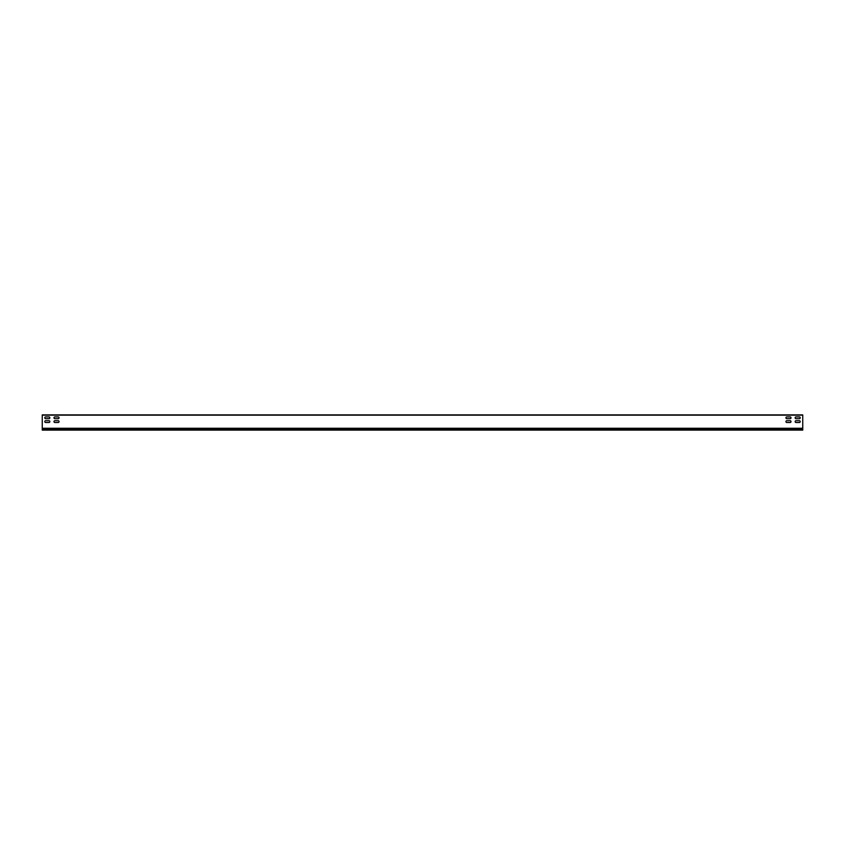 <?xml version="1.0" encoding="UTF-8"?>
<svg xmlns="http://www.w3.org/2000/svg" width="845" height="845" viewBox="0 0 845 845"><rect width="100%" height="100%" fill="white"/><g stroke="black" fill="none" stroke-linecap="round" stroke-linejoin="round"><path stroke-width="0.63" stroke-dasharray="4.22 3.17" d="M802.75 429.672L802.75 429.049L42.25 428.954L42.25 429.577L42.25 428.954L802.75 428.954L802.75 429.577L802.75 428.954L42.25 428.954L42.25 429.672L42.25 429.049L802.75 429.049L802.75 429.936L42.25 430.105L802.75 429.672M802.75 415.149L802.75 428.806L42.25 428.806L42.25 430.105L802.75 430.105L802.75 428.478L42.25 428.859L42.25 414.895L802.75 414.895L802.75 428.478L802.75 415.064L42.25 415.064L802.75 414.895L42.25 415.149M799.328 418.697A0.887 0.887 0 0 0 800.215 417.81A0.887 0.887 0 0 0 799.328 416.923L796.032 416.923A0.887 0.887 0 0 0 795.145 417.81A0.887 0.887 0 0 0 796.032 418.697L799.328 418.697A0.887 0.887 0 0 0 800.215 417.81A0.887 0.887 0 0 0 799.328 416.923L796.032 416.923A0.887 0.887 0 0 0 795.145 417.81A0.887 0.887 0 0 0 796.032 418.697L799.328 418.697L796.032 418.697M799.328 422.5A0.887 0.887 0 0 0 800.215 421.613A0.887 0.887 0 0 0 799.328 420.725L796.032 420.725A0.887 0.887 0 0 0 795.145 421.613A0.887 0.887 0 0 0 796.032 422.5L799.328 422.5A0.887 0.887 0 0 0 800.215 421.613A0.887 0.887 0 0 0 799.328 420.725L796.032 420.725A0.887 0.887 0 0 0 795.145 421.613A0.887 0.887 0 0 0 796.032 422.5L799.328 422.5L796.032 422.5M790.117 418.697A0.887 0.887 0 0 0 791.004 417.81A0.887 0.887 0 0 0 790.117 416.923L786.822 416.923A0.887 0.887 0 0 0 785.934 417.81A0.887 0.887 0 0 0 786.822 418.697L790.117 418.697A0.887 0.887 0 0 0 791.004 417.81A0.887 0.887 0 0 0 790.117 416.923L786.822 416.923A0.887 0.887 0 0 0 785.934 417.81A0.887 0.887 0 0 0 786.822 418.697L790.117 418.697L786.822 418.697M790.117 422.5A0.887 0.887 0 0 0 791.004 421.613A0.887 0.887 0 0 0 790.117 420.725L786.822 420.725A0.887 0.887 0 0 0 785.934 421.613A0.887 0.887 0 0 0 786.822 422.5L790.117 422.5A0.887 0.887 0 0 0 791.004 421.613A0.887 0.887 0 0 0 790.117 420.725L786.822 420.725A0.887 0.887 0 0 0 785.934 421.613A0.887 0.887 0 0 0 786.822 422.5L790.117 422.5L786.822 422.5M45.672 418.697A0.887 0.887 0 0 1 44.785 417.81A0.887 0.887 0 0 1 45.672 416.923L48.968 416.923A0.887 0.887 0 0 1 49.855 417.81A0.887 0.887 0 0 1 48.968 418.697L45.672 418.697A0.887 0.887 0 0 1 44.785 417.81A0.887 0.887 0 0 1 45.672 416.923L48.968 416.923A0.887 0.887 0 0 1 49.855 417.81A0.887 0.887 0 0 1 48.968 418.697L45.672 418.697L48.968 418.697M45.672 422.5A0.887 0.887 0 0 1 44.785 421.613A0.887 0.887 0 0 1 45.672 420.725L48.968 420.725A0.887 0.887 0 0 1 49.855 421.613A0.887 0.887 0 0 1 48.968 422.5L45.672 422.5A0.887 0.887 0 0 1 44.785 421.613A0.887 0.887 0 0 1 45.672 420.725L48.968 420.725A0.887 0.887 0 0 1 49.855 421.613A0.887 0.887 0 0 1 48.968 422.5L45.672 422.5L48.968 422.5M54.883 418.697A0.887 0.887 0 0 1 53.995 417.81A0.887 0.887 0 0 1 54.883 416.923L58.178 416.923A0.887 0.887 0 0 1 59.066 417.81A0.887 0.887 0 0 1 58.178 418.697L54.883 418.697A0.887 0.887 0 0 1 53.995 417.81A0.887 0.887 0 0 1 54.883 416.923L58.178 416.923A0.887 0.887 0 0 1 59.066 417.81A0.887 0.887 0 0 1 58.178 418.697L54.883 418.697L58.178 418.697M54.883 422.5A0.887 0.887 0 0 1 53.995 421.613A0.887 0.887 0 0 1 54.883 420.725L58.178 420.725A0.887 0.887 0 0 1 59.066 421.613A0.887 0.887 0 0 1 58.178 422.5L54.883 422.5A0.887 0.887 0 0 1 53.995 421.613A0.887 0.887 0 0 1 54.883 420.725L58.178 420.725A0.887 0.887 0 0 1 59.066 421.613A0.887 0.887 0 0 1 58.178 422.5L54.883 422.5L58.178 422.5M798.06 414.895L793.877 414.895L798.06 414.895M772.71 414.895L768.527 414.895L772.71 414.895M747.36 414.895L743.178 414.895L747.36 414.895M722.01 414.895L717.827 414.895L722.01 414.895M696.66 414.895L692.477 414.895L696.66 414.895M671.31 414.895L667.127 414.895L671.31 414.895M645.96 414.895L641.777 414.895L645.96 414.895M620.61 414.895L616.428 414.895L620.61 414.895M595.26 414.895L591.077 414.895L595.26 414.895M569.91 414.895L565.727 414.895L569.91 414.895M544.56 414.895L540.377 414.895L544.56 414.895M519.21 414.895L515.028 414.895L519.21 414.895M493.86 414.895L489.678 414.895L493.86 414.895M468.51 414.895L464.327 414.895L468.51 414.895M443.16 414.895L438.977 414.895L443.16 414.895M417.81 414.895L413.627 414.895L417.81 414.895M392.46 414.895L388.277 414.895L392.46 414.895M367.11 414.895L362.928 414.895L367.11 414.895M341.76 414.895L337.577 414.895L341.76 414.895M316.41 414.895L312.228 414.895L316.41 414.895M291.06 414.895L286.877 414.895L291.06 414.895M265.71 414.895L261.527 414.895L265.71 414.895M240.36 414.895L236.177 414.895L240.36 414.895M215.01 414.895L210.827 414.895L215.01 414.895M189.66 414.895L185.477 414.895L189.66 414.895M164.31 414.895L160.127 414.895L164.31 414.895M138.96 414.895L134.777 414.895L138.96 414.895M113.61 414.895L109.427 414.895L113.61 414.895M88.26 414.895L84.077 414.895L88.26 414.895M62.91 414.895L58.727 414.895L62.91 414.895M787.54 414.895L779.935 415.064L787.54 414.895M762.19 414.895L754.585 415.064L762.19 414.895M736.84 414.895L729.235 415.064L736.84 414.895M711.49 414.895L703.885 415.064L711.49 414.895M686.14 414.895L678.535 415.064L686.14 414.895M660.79 414.895L653.185 415.064L660.79 414.895M635.44 414.895L627.835 415.064L635.44 414.895M610.09 414.895L602.485 415.064L610.09 414.895M584.74 414.895L577.135 415.064L584.74 414.895M559.39 414.895L551.785 415.064L559.39 414.895M534.04 414.895L526.435 415.064L534.04 414.895M508.69 414.895L501.085 415.064L508.69 414.895M483.34 414.895L475.735 415.064L483.34 414.895M457.99 414.895L450.385 415.064L457.99 414.895M432.64 414.895L425.035 415.064L432.64 414.895M407.29 414.895L399.685 415.064L407.29 414.895M381.94 414.895L374.335 415.064L381.94 414.895M356.59 414.895L348.985 415.064L356.59 414.895M331.24 414.895L323.635 415.064L331.24 414.895M305.89 414.895L298.285 415.064L305.89 414.895M280.54 414.895L272.935 415.064L280.54 414.895M255.19 414.895L247.585 415.064L255.19 414.895M229.84 414.895L222.235 415.064L229.84 414.895M204.49 414.895L196.885 415.064L204.49 414.895M179.14 414.895L171.535 415.064L179.14 414.895M153.79 414.895L146.185 415.064L153.79 414.895M128.44 414.895L120.835 415.064L128.44 414.895M103.09 414.895L95.485 415.064L103.09 414.895M77.74 414.895L70.135 415.064L77.74 414.895M52.39 414.895L44.785 415.064L52.39 414.895M794.765 415.064L793.877 415.064L794.765 415.064M769.415 415.064L768.527 415.064L769.415 415.064M744.065 415.064L743.178 415.064L744.065 415.064M718.715 415.064L717.827 415.064L718.715 415.064M693.365 415.064L692.477 415.064L693.365 415.064M668.015 415.064L667.127 415.064L668.015 415.064M642.665 415.064L641.777 415.064L642.665 415.064M617.315 415.064L616.428 415.064L617.315 415.064M591.965 415.064L591.077 415.064L591.965 415.064M566.615 415.064L565.727 415.064L566.615 415.064M541.265 415.064L540.377 415.064L541.265 415.064M515.915 415.064L515.028 415.064L515.915 415.064M490.565 415.064L489.678 415.064L490.565 415.064M465.215 415.064L464.327 415.064L465.215 415.064M439.865 415.064L438.977 415.064L439.865 415.064M414.515 415.064L413.627 415.064L414.515 415.064M389.165 415.064L388.277 415.064L389.165 415.064M363.815 415.064L362.928 415.064L363.815 415.064M338.465 415.064L337.577 415.064L338.465 415.064M313.115 415.064L312.228 415.064L313.115 415.064M287.765 415.064L286.877 415.064L287.765 415.064M262.415 415.064L261.527 415.064L262.415 415.064M237.065 415.064L236.177 415.064L237.065 415.064M211.715 415.064L210.827 415.064L211.715 415.064M186.365 415.064L185.477 415.064L186.365 415.064M161.015 415.064L160.127 415.064L161.015 415.064M135.665 415.064L134.777 415.064L135.665 415.064M110.315 415.064L109.427 415.064L110.315 415.064M84.965 415.064L84.077 415.064L84.965 415.064M59.615 415.064L58.727 415.064L59.615 415.064M42.25 428.806L802.75 428.806M796.032 416.923L799.328 416.923M796.032 420.725L799.328 420.725M786.822 416.923L790.117 416.923M786.822 420.725L790.117 420.725M48.968 416.923L45.672 416.923M48.968 420.725L45.672 420.725M58.178 416.923L54.883 416.923M58.178 420.725L54.883 420.725M802.75 428.478L42.25 428.478L802.75 428.478M802.75 428.267L42.25 428.267M802.75 428.373L42.25 428.373L802.75 428.373M802.75 428.499L42.25 428.499M802.75 428.616L42.25 428.616M42.25 429.936L802.75 429.936L42.25 429.936"/><path stroke-width="1.27" d="M802.75 428.806L802.75 430.105L42.25 430.105L42.25 414.895L802.75 414.895L802.75 428.806L42.25 428.806M799.328 418.697A0.887 0.887 0 0 0 800.215 417.81A0.887 0.887 0 0 0 799.328 416.923L796.032 416.923A0.887 0.887 0 0 0 795.145 417.81A0.887 0.887 0 0 0 796.032 418.697L799.328 418.697A0.887 0.887 0 0 0 800.215 417.81A0.887 0.887 0 0 0 799.328 416.923M799.328 422.5A0.887 0.887 0 0 0 800.215 421.613A0.887 0.887 0 0 0 799.328 420.725L796.032 420.725A0.887 0.887 0 0 0 795.145 421.613A0.887 0.887 0 0 0 796.032 422.5L799.328 422.5A0.887 0.887 0 0 0 800.215 421.613A0.887 0.887 0 0 0 799.328 420.725M790.117 418.697A0.887 0.887 0 0 0 791.004 417.81A0.887 0.887 0 0 0 790.117 416.923L786.822 416.923A0.887 0.887 0 0 0 785.934 417.81A0.887 0.887 0 0 0 786.822 418.697L790.117 418.697A0.887 0.887 0 0 0 791.004 417.81A0.887 0.887 0 0 0 790.117 416.923M790.117 422.5A0.887 0.887 0 0 0 791.004 421.613A0.887 0.887 0 0 0 790.117 420.725L786.822 420.725A0.887 0.887 0 0 0 785.934 421.613A0.887 0.887 0 0 0 786.822 422.5L790.117 422.5A0.887 0.887 0 0 0 791.004 421.613A0.887 0.887 0 0 0 790.117 420.725M45.672 418.697A0.887 0.887 0 0 1 44.785 417.81A0.887 0.887 0 0 1 45.672 416.923L48.968 416.923A0.887 0.887 0 0 1 49.855 417.81A0.887 0.887 0 0 1 48.968 418.697L45.672 418.697A0.887 0.887 0 0 1 44.785 417.81A0.887 0.887 0 0 1 45.672 416.923M45.672 422.5A0.887 0.887 0 0 1 44.785 421.613A0.887 0.887 0 0 1 45.672 420.725L48.968 420.725A0.887 0.887 0 0 1 49.855 421.613A0.887 0.887 0 0 1 48.968 422.5L45.672 422.5A0.887 0.887 0 0 1 44.785 421.613A0.887 0.887 0 0 1 45.672 420.725M54.883 418.697A0.887 0.887 0 0 1 53.995 417.81A0.887 0.887 0 0 1 54.883 416.923L58.178 416.923A0.887 0.887 0 0 1 59.066 417.81A0.887 0.887 0 0 1 58.178 418.697L54.883 418.697A0.887 0.887 0 0 1 53.995 417.81A0.887 0.887 0 0 1 54.883 416.923M54.883 422.5A0.887 0.887 0 0 1 53.995 421.613A0.887 0.887 0 0 1 54.883 420.725L58.178 420.725A0.887 0.887 0 0 1 59.066 421.613A0.887 0.887 0 0 1 58.178 422.5L54.883 422.5A0.887 0.887 0 0 1 53.995 421.613A0.887 0.887 0 0 1 54.883 420.725M796.032 416.923A0.887 0.887 0 0 0 795.145 417.81A0.887 0.887 0 0 0 796.032 418.697M796.032 420.725A0.887 0.887 0 0 0 795.145 421.613A0.887 0.887 0 0 0 796.032 422.5M786.822 416.923A0.887 0.887 0 0 0 785.934 417.81A0.887 0.887 0 0 0 786.822 418.697M786.822 420.725A0.887 0.887 0 0 0 785.934 421.613A0.887 0.887 0 0 0 786.822 422.5M48.968 416.923A0.887 0.887 0 0 1 49.855 417.81A0.887 0.887 0 0 1 48.968 418.697M48.968 420.725A0.887 0.887 0 0 1 49.855 421.613A0.887 0.887 0 0 1 48.968 422.5M58.178 416.923A0.887 0.887 0 0 1 59.066 417.81A0.887 0.887 0 0 1 58.178 418.697M58.178 420.725A0.887 0.887 0 0 1 59.066 421.613A0.887 0.887 0 0 1 58.178 422.5M802.75 428.616L42.25 428.616M802.75 428.499L42.25 428.499M802.75 428.267L42.25 428.267M802.75 415.149L42.25 415.149"/></g></svg>
